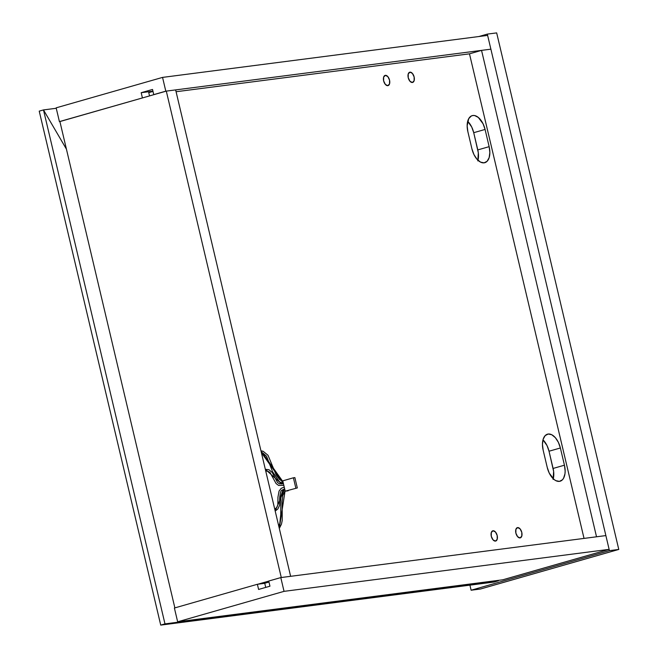 <?xml version="1.0" encoding="UTF-8"?>
<svg xmlns="http://www.w3.org/2000/svg" width="658" height="658" viewBox="0 0 658 658"><rect width="100%" height="100%" fill="white"/><g stroke="black" fill="none" stroke-linecap="round" stroke-linejoin="round"><path stroke-width="0.99" d="M257.878 584.214L268.752 581.104L257.878 584.214M281.279 577.518L290.622 576.309L281.279 577.518L166.301 91.108L59.903 121.549L174.872 607.893L59.903 121.549L166.301 91.108L175.645 89.899L166.301 91.108L281.279 577.518M268.974 582.042L264.269 583.391L268.974 582.042M175.645 89.899L290.622 576.309L175.645 89.899M605.87 535.587L280.793 577.584L268.735 581.03L280.793 577.584L605.87 535.587L609.127 549.356L502.728 579.805L177.652 621.802L284.042 591.353L609.127 549.356L284.042 591.353L280.793 577.584L284.042 591.353L177.652 621.802L502.728 579.805L609.127 549.356L605.87 535.587L596.526 536.788L605.87 535.587L490.884 49.169L165.808 91.174L490.884 49.169L481.541 50.378L596.526 536.788L481.541 50.378L490.884 49.169L605.87 535.587M174.395 608.025L177.652 621.802L174.395 608.025L257.385 584.279L174.395 608.025M264.763 583.325L257.385 584.279L258.602 589.445L269.953 586.196L268.735 581.03L269.953 586.196L258.602 589.445L257.385 584.279L264.763 583.325M469.483 53.833L176.081 91.733L469.483 53.833L481.541 50.378L469.483 53.833L584.033 538.409L469.483 53.833M154.243 94.555L165.808 91.174L162.551 77.397L487.627 35.4L490.884 49.169L487.627 35.4L162.551 77.397L56.152 107.838L59.409 121.615L142.893 97.803L59.903 121.549L59.409 121.615L56.152 107.838L162.551 77.397L165.808 91.174L153.75 94.62L152.524 89.455L141.182 92.704L142.399 97.869L141.182 92.704L152.936 91.182L141.182 92.704L152.524 89.455L153.75 94.62L154.243 94.555M609.431 550.647L618.775 549.446L480.463 589.017L471.112 590.226L609.431 550.647L487.323 34.109L478.843 36.535L487.323 34.109L496.667 32.9L487.323 34.109L609.431 550.647L471.112 590.226L480.463 589.017L618.775 549.446L609.431 550.647M469.919 585.151L471.112 590.226L469.919 585.151M496.667 32.9L618.775 549.446L496.667 32.9M553.271 478.802A15.521 8.612 74 0 0 553.098 468.447L564.441 465.198A15.521 8.612 -106 0 1 560.106 481.228A15.521 8.612 -106 0 1 559.399 481.376L562.425 479.805L563.577 478.218L564.975 473.76L565.148 471.046L564.441 465.198L560.377 447.983L558.354 442.299L555.336 437.652L551.774 434.749L548.204 434.025L545.186 435.596L543.163 439.223L542.455 444.356L543.163 450.204L547.234 467.419L549.249 473.102L554.02 479.452L555.837 480.653L559.399 481.376A15.521 8.612 -106 0 1 547.234 467.419L543.163 450.204A15.521 8.612 -106 0 1 547.497 434.173A15.521 8.612 -106 0 1 560.377 447.983L549.027 451.224L553.625 471.408L553.09 479.427M477.971 160.264A15.521 8.612 74 0 0 477.798 149.909L489.149 146.66A15.521 8.612 -106 0 1 484.806 162.699A15.521 8.612 -106 0 1 484.099 162.839L487.126 161.268L489.141 157.64L489.856 152.516L489.149 146.66L485.078 129.445L483.054 123.762L478.292 117.412L474.657 115.561L472.905 115.495L471.301 115.997L468.726 118.646L467.155 125.818L467.863 131.666L471.934 148.889L473.949 154.572L476.976 159.211L480.537 162.123L484.099 162.839A15.521 8.612 -106 0 1 471.934 148.889L467.863 131.666A15.521 8.612 -106 0 1 472.197 115.635A15.521 8.612 -106 0 1 485.078 129.445L473.727 132.694L478.325 152.87L477.798 160.889M493.023 530.759L491.296 532.544L491.296 536.311L493.023 539.848L495.466 541.09A5.322 2.953 -106 0 1 491.345 536.525A5.322 2.953 -106 0 1 492.784 530.809A5.322 2.953 -106 0 1 493.023 530.759A5.322 2.953 -106 0 1 497.144 535.332A5.322 2.953 -106 0 1 495.713 541.04A5.322 2.953 -106 0 1 495.466 541.09L497.193 539.313L497.193 535.546L495.466 532.009L493.023 530.759M517.616 527.584L515.888 529.369L515.88 533.136L517.616 536.673L520.059 537.915A5.322 2.953 -106 0 1 515.938 533.35A5.322 2.953 -106 0 1 517.369 527.634A5.322 2.953 -106 0 1 517.616 527.584A5.322 2.953 -106 0 1 521.728 532.158A5.322 2.953 -106 0 1 520.297 537.866A5.322 2.953 -106 0 1 520.059 537.915L521.786 536.13L521.786 532.371L520.059 528.826L517.616 527.584M385.366 75.341L383.639 77.126L383.639 80.893L385.366 84.43L387.809 85.672A5.322 2.953 -106 0 1 383.688 81.107A5.322 2.953 -106 0 1 385.127 75.39A5.322 2.953 -106 0 1 385.366 75.341A5.322 2.953 -106 0 1 389.487 79.914A5.322 2.953 -106 0 1 388.055 85.622A5.322 2.953 -106 0 1 387.809 85.672L389.536 83.895L389.536 80.128L387.809 76.591L385.366 75.341M409.959 72.166L408.231 73.951L408.231 77.71L409.959 81.255L412.401 82.497A5.322 2.953 -106 0 1 408.281 77.932A5.322 2.953 -106 0 1 409.712 72.215A5.322 2.953 -106 0 1 409.959 72.166A5.322 2.953 -106 0 1 414.079 76.739A5.322 2.953 -106 0 1 412.64 82.447A5.322 2.953 -106 0 1 412.401 82.497L414.129 80.712L414.129 76.953L412.401 73.408L409.959 72.166M265.725 587.405L264.746 583.251L265.725 587.405M149.539 95.903L148.757 92.614L152.985 91.404L148.757 92.614L149.539 95.903M542.982 439.848L547.012 445.548L549.027 451.224A15.521 8.612 74 0 0 542.982 439.848M467.69 121.319L471.712 127.01L473.727 132.694A15.521 8.612 74 0 0 467.69 121.319M473.727 132.694L485.078 129.445L489.149 146.66L477.798 149.909L473.727 132.694M549.027 451.224L560.377 447.983L564.441 465.198L553.098 468.447L549.027 451.224M260.955 450.812L282.956 481.664L260.955 450.812L263.118 451.265L268.028 455.295L276.121 474.829L279.732 479.657L282.956 481.656M261.391 452.646L263.044 453.123L266.531 456.249L272.56 471.72L279.428 481.788L283.376 483.457L261.391 452.638M265.322 469.277L281.649 483.967L283.417 483.622L281.649 483.967L265.322 469.277L268.974 469.738L272.289 472.543L277.479 482.454L279.436 483.852L283.417 483.622M283.828 485.349L278.614 485.44L276.105 483.572L269.953 472.395L267.642 471.194L265.742 471.038M285.103 490.761L279.288 528.366L285.103 490.761M284.651 488.82L275.192 511.019L284.651 488.82L281.369 490.481L280.571 492.126L279.724 497.144L279.527 505.5L277.816 509.004L275.2 511.044M288.155 490.794L285.202 491.181L297.317 487.94L285.202 491.181L282.759 480.842L293.402 477.798L282.759 480.842L285.202 491.181L288.155 490.794M294.874 477.609L293.402 477.798L295.845 488.129L293.402 477.798L294.874 477.609L297.317 487.94L294.874 477.609M331.739 601.889L331.624 602.366L164.977 623.883L160.725 625.1L494.158 582.026L498.419 580.8L331.698 602.341L331.739 601.889L331.698 602.341L164.977 623.883L43.486 109.927L56.259 108.274L43.486 109.919L39.225 111.136L160.725 625.1L164.977 623.883L43.486 109.927L66.417 149.111L43.486 109.919L66.417 149.103L43.486 109.919L39.225 111.136L160.725 625.1L494.158 582.026L498.419 580.8L331.698 602.341L331.739 601.889M498.312 580.372L498.419 580.8L498.312 580.372M331.459 601.93L331.624 602.366L331.451 601.93M279.313 528.456L281.459 524.163L282.241 520.445L282.159 501.503L282.759 495.614L285.111 490.794M278.753 526.079L279.815 523.472L280.752 514.342L280.81 496.461L282.627 490.884L284.684 488.968M274.764 509.234L276.969 507.219L277.841 504.809L277.947 497.127L279.058 491.074L281.221 488.318L284.24 487.101"/></g></svg>
